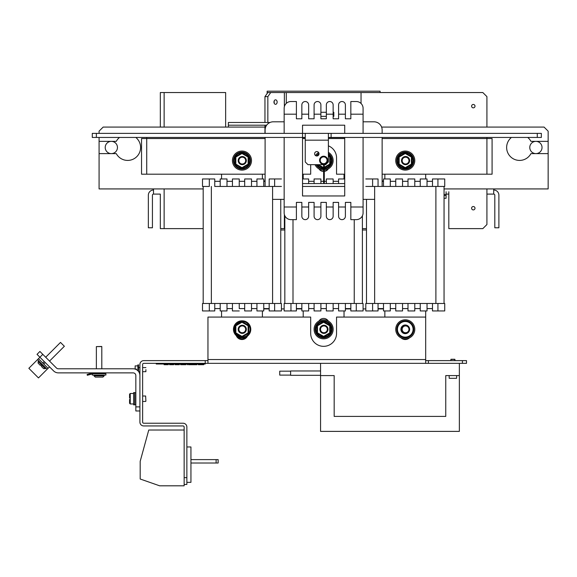 <?xml version="1.0" encoding="UTF-8"?>
<svg xmlns="http://www.w3.org/2000/svg" width="577" height="577" viewBox="0 0 577 577"><rect width="100%" height="100%" fill="white"/><g stroke="black" fill="none" stroke-linecap="round" stroke-linejoin="round"><path stroke-width="0.87" d="M383.496 180.998L382.133 180.998M265.103 180.998L263.747 180.998M383.496 308.911L378.05 308.911L383.496 308.911M365.804 308.911L363.084 308.911L365.804 308.911M350.838 308.911L345.392 308.911L350.838 308.911M301.843 308.911L296.405 308.911L301.843 308.911M284.158 308.911L281.432 308.911L284.158 308.911M269.185 308.911L263.747 308.911L269.185 308.911M209.314 310.953L214.752 310.953L214.752 303.466L214.752 310.953L202.505 310.953L209.314 310.953L209.314 303.466L281.432 303.466L281.432 310.953L274.63 310.953L281.432 310.953L281.432 303.466L274.63 303.466L274.63 310.953L269.185 310.953L269.185 303.466L274.63 303.466L274.63 310.953L269.185 310.953L269.185 303.466L209.314 303.466L209.314 310.953M202.505 303.466L202.505 310.953L202.505 303.466L209.314 303.466L202.505 303.466M239.246 308.587L244.691 308.587L239.246 308.587L239.246 303.466L232.444 303.466L239.246 303.466L239.246 308.587M232.444 308.587L226.999 308.587L226.999 303.466L220.198 303.466L226.999 303.466L226.999 310.953L226.999 303.466L226.999 308.587L232.444 308.587L232.444 303.466L232.444 310.953L239.246 310.953L232.444 310.953L232.444 303.466L232.444 308.587M220.198 308.587L214.752 308.587L220.198 308.587L220.198 303.466L220.198 310.953L220.198 303.466L220.198 310.953L226.999 310.953L220.198 310.953L220.198 308.587M263.747 308.587L269.185 308.587L263.747 308.587M251.5 308.587L256.938 308.587L251.5 308.587M244.691 303.466L251.5 303.466L251.5 310.953L251.5 303.466L244.691 303.466L244.691 310.953L251.5 310.953L244.691 310.953L244.691 303.466M256.938 303.466L263.747 303.466L263.747 310.953L263.747 303.466L256.938 303.466L256.938 310.953L263.747 310.953L256.938 310.953L256.938 303.466M202.505 178.957L202.505 186.443L209.314 186.443L202.505 186.443L202.505 178.957L214.752 178.957L214.752 186.443L269.185 186.443L269.185 178.957L281.432 178.957L274.63 178.957L274.63 186.443L269.185 186.443L269.185 178.957L274.63 178.957L274.63 186.443L214.752 186.443L214.752 178.957L209.314 178.957L209.314 186.443L209.314 178.957L202.505 178.957M256.938 186.443L256.938 178.957L263.747 178.957L263.747 186.443L256.938 186.443L256.938 178.957L263.747 178.957L263.747 186.443L256.938 186.443M281.432 186.443L274.63 186.443L281.432 186.443M214.752 181.322L220.198 181.322L220.198 186.443L220.198 178.957L226.999 178.957L226.999 186.443L220.198 186.443L220.198 181.322L214.752 181.322M226.999 181.322L232.444 181.322L232.444 186.443L232.444 178.957L239.246 178.957L239.246 186.443L232.444 186.443L232.444 181.322L226.999 181.322L226.999 186.443L220.198 186.443L220.198 178.957L226.999 178.957L226.999 186.443L226.999 181.322M244.691 181.322L239.246 181.322L239.246 186.443L232.444 186.443L232.444 178.957L239.246 178.957L239.246 186.443L239.246 181.322L244.691 181.322M256.938 181.322L251.5 181.322L256.938 181.322M265.103 181.322L263.747 181.322L265.103 181.322M251.5 186.443L244.691 186.443L244.691 178.957L251.5 178.957L251.5 186.443L244.691 186.443L244.691 178.957L251.5 178.957L251.5 186.443M290.959 310.953L296.405 310.953L296.405 303.466L296.405 310.953L284.158 310.953L290.959 310.953L290.959 303.466L363.084 303.466L363.084 310.953L356.276 310.953L363.084 310.953L363.084 303.466L356.276 303.466L356.276 310.953L350.838 310.953L350.838 303.466L356.276 303.466L356.276 310.953L350.838 310.953L350.838 303.466L290.959 303.466L290.959 310.953M284.158 303.466L284.158 310.953L284.158 303.466L290.959 303.466L284.158 303.466M320.899 308.587L326.337 308.587L320.899 308.587M314.09 308.587L308.652 308.587L314.09 308.587M301.843 308.587L296.405 308.587L301.843 308.587M345.392 308.587L350.838 308.587L345.392 308.587M333.145 308.587L338.591 308.587L333.145 308.587M301.843 303.466L308.652 303.466L308.652 310.953L308.652 303.466L301.843 303.466L301.843 310.953L308.652 310.953L301.843 310.953L301.843 303.466M314.09 303.466L320.899 303.466L320.899 310.953L320.899 303.466L314.09 303.466L314.09 310.953L320.899 310.953L314.09 310.953L314.09 303.466M326.337 303.466L333.145 303.466L333.145 310.953L333.145 303.466L326.337 303.466L326.337 310.953L333.145 310.953L326.337 310.953L326.337 303.466M338.591 303.466L345.392 303.466L345.392 310.953L345.392 303.466L338.591 303.466L338.591 310.953L345.392 310.953L338.591 310.953L338.591 303.466M338.591 183.58L338.591 178.957L344.714 178.957L338.591 178.957L338.591 183.58M308.652 181.322L314.09 181.322L308.652 181.322M326.337 181.322L324.296 181.322L326.337 181.322M323.618 181.322L320.899 181.322L323.618 181.322M338.591 181.322L333.145 181.322L338.591 181.322M344.714 186.443L302.528 186.443L344.714 186.443M333.145 186.443L326.337 186.443L333.145 186.443M320.899 186.443L314.09 186.443L320.899 186.443M302.528 178.957L308.652 178.957L308.652 183.58L308.652 178.957L302.528 178.957M333.145 183.58L333.145 178.957L326.337 178.957L333.145 178.957L333.145 183.58M326.337 183.58L326.337 178.957L326.337 183.58M320.899 183.58L320.899 178.957L314.09 178.957L320.899 178.957L320.899 183.58M314.09 183.58L314.09 178.957L314.09 183.58M372.605 310.953L378.05 310.953L378.05 303.466L378.05 310.953L365.804 310.953L372.605 310.953L372.605 303.466L444.73 303.466L444.73 310.953L437.929 310.953L444.73 310.953L444.73 303.466L437.929 303.466L437.929 310.953L432.483 310.953L432.483 303.466L437.929 303.466L437.929 310.953L432.483 310.953L432.483 303.466L372.605 303.466L372.605 310.953M365.804 303.466L365.804 310.953L365.804 303.466L372.605 303.466L365.804 303.466M402.544 308.587L407.989 308.587L402.544 308.587M395.743 308.587L390.297 308.587L395.743 308.587M383.496 308.587L378.05 308.587L383.496 308.587M427.038 308.587L432.483 308.587L427.038 308.587M414.791 308.587L420.236 308.587L414.791 308.587M383.496 303.466L390.297 303.466L390.297 310.953L390.297 303.466L383.496 303.466L383.496 310.953L390.297 310.953L383.496 310.953L383.496 303.466M395.743 303.466L402.544 303.466L402.544 310.953L402.544 303.466L395.743 303.466L395.743 310.953L402.544 310.953L395.743 310.953L395.743 303.466M407.989 303.466L414.791 303.466L414.791 310.953L414.791 303.466L407.989 303.466L407.989 310.953L414.791 310.953L407.989 310.953L407.989 303.466M420.236 303.466L427.038 303.466L427.038 310.953L427.038 303.466L420.236 303.466L420.236 310.953L427.038 310.953L420.236 310.953L420.236 303.466M420.236 186.443L420.236 178.957L427.038 178.957L427.038 186.443L420.236 186.443L420.236 178.957L427.038 178.957L427.038 186.443L420.236 186.443M372.605 178.957L378.05 178.957L378.05 186.443L365.804 186.443L432.483 186.443L432.483 178.957L444.73 178.957L444.73 186.443L432.483 186.443L432.483 178.957L444.73 178.957L444.73 186.443L378.05 186.443L378.05 178.957L372.605 178.957L372.605 186.443L372.605 178.957L365.804 178.957L372.605 178.957M382.133 181.322L383.496 181.322L382.133 181.322M390.297 181.322L395.743 181.322L390.297 181.322M407.989 181.322L402.544 181.322L407.989 181.322M420.236 181.322L414.791 181.322L420.236 181.322M432.483 181.322L427.038 181.322L432.483 181.322M414.791 186.443L407.989 186.443L407.989 178.957L414.791 178.957L414.791 186.443L407.989 186.443L407.989 178.957L414.791 178.957L414.791 186.443M402.544 186.443L395.743 186.443L395.743 178.957L402.544 178.957L402.544 186.443L395.743 186.443L395.743 178.957L402.544 178.957L402.544 186.443M390.297 186.443L383.496 186.443L383.496 178.957L390.297 178.957L390.297 186.443L383.496 186.443L383.496 178.957L390.297 178.957L390.297 186.443M280.754 303.466L280.754 199.368L280.754 303.466M203.191 303.466L203.191 186.443L203.191 303.466M362.399 303.466L362.399 215.805L362.399 303.466M284.836 303.466L284.836 215.805L284.836 303.466M444.052 303.466L444.052 186.443L444.052 303.466M366.482 303.466L366.482 199.368L366.482 303.466M221.561 174.196L221.561 178.957L221.561 174.196M221.561 310.953L221.561 317.076L221.561 310.953M262.384 317.076L262.384 310.953L262.384 317.076M262.384 178.957L262.384 174.196L262.384 178.957M246.141 336.91A5.445 5.445 0 0 1 237.558 336.593A5.445 5.445 0 0 0 246.141 336.91M319.009 168.917A5.445 5.445 0 0 0 323.618 171.47A5.445 5.445 0 0 1 319.009 168.917M324.296 171.427A5.445 5.445 0 0 0 328.234 168.917A5.445 5.445 0 0 1 324.296 171.427M303.206 174.196L303.206 178.957L303.206 174.196M303.206 310.953L303.206 317.076L303.206 310.953M344.029 317.076L344.029 310.953L344.029 317.076M344.029 178.957L344.029 174.196L344.029 178.957M319.009 320.992A5.445 5.445 0 0 1 328.234 320.992A5.445 5.445 0 0 0 319.009 320.992M384.852 174.196L384.852 178.957L384.852 174.196M384.852 310.953L384.852 317.076L384.852 310.953M462.422 363.344L462.422 360.625L466.504 360.625L466.504 363.344L207.958 363.344L207.958 317.076L310.693 317.076L310.693 333.405A12.925 12.925 0 0 0 323.618 346.337A12.925 12.925 0 0 0 336.55 333.405L336.55 317.076L425.682 317.076L425.682 310.953L425.682 363.344M425.682 178.957L425.682 174.196L425.682 178.957M331.104 133.366L331.104 137.449L541.349 137.449L541.349 133.366L328.385 133.366L328.385 140.175L305.247 140.175L305.247 161.949L307.967 164.669L325.659 164.669L328.385 161.949L328.385 140.175M96.366 133.366L92.284 133.366L92.284 137.449L302.528 137.449L302.528 133.366L96.366 133.366L96.366 137.449M305.247 140.175L305.247 133.366L302.528 133.366L302.528 125.202L344.714 125.202L344.714 133.366M305.247 133.366L328.385 133.366M537.266 137.449L537.266 133.366M331.104 137.449L328.385 137.449M305.247 137.449L302.528 137.449L302.528 195.964L344.714 195.964L344.714 137.449M319.023 153.778A2.207 2.207 0 0 0 315.713 151.874A2.207 2.207 0 0 0 315.713 155.689A2.207 2.207 0 0 0 319.023 153.778M310.693 164.669L310.693 174.196L302.528 174.196M265.103 174.196L141.545 174.196L141.545 138.538L265.103 138.538M328.385 145.844A12.925 12.925 0 0 1 336.55 157.867L336.55 174.196L344.714 174.196M486.916 137.449L486.916 138.538L492.087 138.538L492.087 174.196L382.133 174.196M141.545 151.535L141.545 156.028M146.717 137.449L146.717 174.196M207.958 363.344L143.723 363.344A1.089 1.089 0 0 0 142.634 364.433L142.634 422.133A1.089 1.089 0 0 0 143.723 423.222L183.053 423.222A3.808 3.808 0 0 1 186.861 427.03L186.861 484.456L184.142 484.456L184.142 477.648L186.861 477.648M207.958 360.625L143.723 360.625A3.808 3.808 0 0 0 139.915 364.433L139.915 422.133A3.808 3.808 0 0 0 143.723 425.941L183.053 425.941A1.089 1.089 0 0 1 184.142 427.03L184.142 477.648M205.232 360.625L205.232 364.022L156.244 364.022L156.244 363.344M425.682 360.625L428.401 360.625L428.401 363.344M462.422 360.625L428.401 360.625M247.497 336.038A6.123 6.123 0 0 1 236.267 335.634M409.439 337.884A6.123 6.123 0 0 1 401.094 337.884M320.56 375.591L320.56 431.387L459.364 431.387L459.364 375.591L445.754 375.591L445.754 416.414L334.17 416.414L334.17 375.591L320.56 375.591L320.56 363.344M459.364 375.591L459.364 363.344M104.531 372.872L104.531 373.687L93.373 373.687L93.373 372.872A1.904 1.904 0 0 0 92.883 372.937L87.105 374.48L87.315 375.274L93.092 373.723A1.089 1.089 0 0 1 93.373 373.687M87.105 374.48L92.883 372.937M449.194 377.091L449.194 378.31L456.602 378.31L456.602 377.091M450.853 359.399L454.936 359.399L454.936 360.625L454.799 359.262L450.99 359.262L450.853 360.625M279.391 363.344L245.376 363.344M139.915 410.968L135.833 410.968L135.833 375.591A2.719 2.719 0 0 0 133.107 372.872L58.364 372.872A6.801 6.801 0 0 1 53.553 370.874L39.914 357.242L28.85 368.306L38.471 377.928L28.85 368.306M49.535 366.864L48.093 368.306L38.471 358.685L37.512 359.644L47.134 369.266L38.471 377.928M44.249 361.57L42.799 363.012L43.765 363.979L45.208 362.529M184.142 430.024L148.758 430.024L140.189 461.319L140.189 479.011L159.649 485.812L184.142 485.812L184.142 484.456M216.115 459.617L218.156 459.617L218.156 463.021L216.115 463.021L216.115 459.617L190.944 459.617M216.115 463.021L190.944 463.021M186.861 446.966L190.944 446.966L190.944 482.343L186.861 482.343M137.874 370.73L137.874 364.873L138.552 364.873L138.552 371.509M137.874 365.89L135.148 365.89L135.148 369.085L136.374 369.085L136.374 369.619M145.902 369.633L145.902 371.675L145.902 369.633M165.145 364.707L164.589 364.707L164.589 364.022M164.589 364.707L164.82 364.022M199.281 364.707L198.726 364.707L198.726 364.022M198.726 364.707L198.964 364.022M198.964 364.707L201.885 364.707M202.404 364.022L202.404 364.707L203.71 364.707L203.71 364.022M198.228 364.707L198.228 364.022L198.243 364.707M192.776 364.707L192.776 364.022L192.776 364.707L196.916 364.707L196.916 364.022M188.506 364.707L192.675 364.707L192.696 364.022L192.704 364.707L192.704 364.022M187.229 364.707L187.229 364.022M187.525 364.707L187.525 364.022M189.35 364.707L189.35 364.022M191.355 364.707L191.355 364.022M182.022 364.707L181.733 364.022L181.719 364.707L185.873 364.707L185.873 364.022M185.873 364.707L185.888 364.022M182.195 364.707L181.113 364.707L181.113 364.022M180.615 364.707L180.615 364.022M175.055 364.022L175.055 364.707L175.156 364.022L175.141 364.707L179.296 364.707L179.296 364.022L179.324 364.707L179.324 364.022M175.083 364.707L175.083 364.022L175.069 364.707M173.735 364.707L173.735 364.022L173.749 364.707L169.602 364.707L169.602 364.022M169.573 364.022L169.602 364.707M164.82 364.707L167.748 364.707M320.56 375.317L290.62 375.317L290.62 370.968L320.56 370.968M290.62 371.177L279.737 371.177L279.737 375.108L290.62 375.108M323.56 337.148A7.826 7.826 0 0 1 316.874 333.29M316.816 333.189A7.826 7.826 0 0 1 316.816 325.457M316.867 325.37A7.826 7.826 0 0 1 323.553 321.497M323.668 321.497A7.826 7.826 0 0 1 330.361 325.356M330.426 325.464A7.826 7.826 0 0 1 330.426 333.189M330.361 333.29A7.826 7.826 0 0 1 323.683 337.148M323.618 337.826A8.504 8.504 0 0 1 316.254 325.075A8.504 8.504 0 0 1 330.982 325.075A8.504 8.504 0 0 1 323.618 337.826M328.385 154.376A7.826 7.826 0 0 1 330.361 156.619M330.419 156.72A7.826 7.826 0 0 1 330.419 164.452M330.376 164.539A7.826 7.826 0 0 1 324.296 168.383M323.567 168.412A7.826 7.826 0 0 1 316.946 164.669M317.336 155.927A7.826 7.826 0 0 1 318.958 154.297M328.385 153.54A8.504 8.504 0 0 1 324.296 169.061M323.618 169.09A8.504 8.504 0 0 1 316.16 164.669M316.477 155.963A8.504 8.504 0 0 1 318.994 153.446M409.223 331.148A4.356 4.356 0 0 1 400.914 329.323A4.356 4.356 0 0 1 409.338 327.786M405.263 337.148A7.826 7.826 0 0 1 398.491 325.414A7.826 7.826 0 0 1 412.043 325.414A7.826 7.826 0 0 1 405.263 337.148M405.263 337.826A8.504 8.504 0 0 1 397.899 325.075A8.504 8.504 0 0 1 412.634 325.075A8.504 8.504 0 0 1 405.263 337.826M242.023 152.761A7.826 7.826 0 0 1 248.716 156.619M248.774 156.72A7.826 7.826 0 0 1 248.774 164.445M248.716 164.553A7.826 7.826 0 0 1 242.03 168.412M241.907 168.412A7.826 7.826 0 0 1 235.228 164.553M235.171 164.452A7.826 7.826 0 0 1 235.171 156.72M235.214 156.634A7.826 7.826 0 0 1 241.907 152.761M241.972 152.083A8.504 8.504 0 0 1 249.336 164.834A8.504 8.504 0 0 1 234.608 164.834A8.504 8.504 0 0 1 241.972 152.083M405.321 152.761A7.826 7.826 0 0 1 412.014 156.619M412.072 156.72A7.826 7.826 0 0 1 412.072 164.445M412.014 164.553A7.826 7.826 0 0 1 405.328 168.412M405.205 168.412A7.826 7.826 0 0 1 398.519 164.553M398.462 164.452A7.826 7.826 0 0 1 398.462 156.72M398.512 156.634A7.826 7.826 0 0 1 405.205 152.761M405.263 152.083A8.504 8.504 0 0 1 412.634 164.834A8.504 8.504 0 0 1 397.899 164.834A8.504 8.504 0 0 1 405.263 152.083M241.813 337.826A8.504 8.504 0 0 1 233.469 329.243A8.504 8.504 0 0 1 242.427 320.834M235.164 332.619A7.826 7.826 0 0 1 235.164 326.048M235.697 325.089A7.826 7.826 0 0 1 241.871 321.519M242.052 321.512A7.826 7.826 0 0 1 250.093 329.352A7.826 7.826 0 0 1 242.023 337.156M241.929 337.148A7.826 7.826 0 0 1 235.676 333.549M233.764 329.337A8.504 8.504 0 0 1 246.523 321.966A8.504 8.504 0 0 1 246.523 336.701A8.504 8.504 0 0 1 233.764 329.337M251.5 160.586A9.528 9.528 0 0 0 237.205 152.335A9.528 9.528 0 0 0 237.205 168.837A9.528 9.528 0 0 0 251.5 160.586M395.743 329.323A9.528 9.528 0 0 0 410.031 337.574A9.528 9.528 0 0 0 410.031 321.072A9.528 9.528 0 0 0 395.743 329.323M407.449 325.716A4.219 4.219 0 0 0 401.051 329.323A4.219 4.219 0 0 0 407.182 333.08M314.09 329.323A9.528 9.528 0 0 0 328.385 337.574A9.528 9.528 0 0 0 328.385 321.072A9.528 9.528 0 0 0 314.09 329.323M324.296 170.085A9.528 9.528 0 0 0 328.385 152.335M318.605 152.487A9.528 9.528 0 0 0 315.518 155.566M315.013 164.669A9.528 9.528 0 0 0 323.618 170.114M414.791 160.586A9.528 9.528 0 0 0 400.503 152.335A9.528 9.528 0 0 0 400.503 168.837A9.528 9.528 0 0 0 414.791 160.586M408.963 329.337A3.404 3.404 0 0 1 403.864 332.28A3.404 3.404 0 0 1 403.864 326.387A3.404 3.404 0 0 1 408.963 329.337M409.648 329.337A4.082 4.082 0 0 1 403.525 332.871A4.082 4.082 0 0 1 403.525 325.796A4.082 4.082 0 0 1 409.648 329.337M245.672 160.594A3.404 3.404 0 0 1 240.566 163.543A3.404 3.404 0 0 1 240.566 157.651A3.404 3.404 0 0 1 245.672 160.594M246.35 160.594A4.082 4.082 0 0 1 240.227 164.135A4.082 4.082 0 0 1 240.227 157.059A4.082 4.082 0 0 1 246.35 160.594M408.963 160.594A3.404 3.404 0 0 1 403.864 163.543A3.404 3.404 0 0 1 403.864 157.651A3.404 3.404 0 0 1 408.963 160.594M409.648 160.594A4.082 4.082 0 0 1 403.525 164.135A4.082 4.082 0 0 1 403.525 157.059A4.082 4.082 0 0 1 409.648 160.594M324.209 164.669A4.082 4.082 0 0 1 323.618 164.669L323.618 183.58M327.318 329.337A3.404 3.404 0 0 1 322.211 332.28A3.404 3.404 0 0 1 322.211 326.387A3.404 3.404 0 0 1 327.318 329.337M327.996 329.337A4.082 4.082 0 0 1 321.872 332.871A4.082 4.082 0 0 1 321.872 325.796A4.082 4.082 0 0 1 327.996 329.337M245.672 329.337A3.404 3.404 0 0 1 240.566 332.28A3.404 3.404 0 0 1 240.566 326.387A3.404 3.404 0 0 1 245.672 329.337M246.35 329.337A4.082 4.082 0 0 1 240.227 332.871A4.082 4.082 0 0 1 240.227 325.796A4.082 4.082 0 0 1 246.35 329.337M323.618 337.184L330.426 333.254L330.426 325.392L323.61 321.468L316.816 325.399L316.816 333.254L323.618 337.184L323.618 336.398L329.741 332.864L329.741 325.789L323.61 322.255L317.494 325.796L317.494 332.864L323.618 336.398M316.816 333.254L317.494 332.864M316.816 325.399L317.494 325.796M330.426 333.254L329.741 332.864M330.426 325.392L329.741 325.789M323.61 321.468L323.61 322.255M241.972 321.461L235.164 325.392L235.164 333.254L241.979 337.184L248.774 333.246L248.774 325.392L241.972 321.461L241.972 322.247L235.849 325.789L235.849 332.864L241.979 336.398L248.096 332.857L248.096 325.789L241.972 322.247M248.774 325.392L248.096 325.789M248.774 333.246L248.096 332.857M235.164 325.392L235.849 325.789M235.164 333.254L235.849 332.864M241.979 337.184L241.979 336.398M324.296 168.051L330.419 164.51L330.419 156.655L328.385 155.473M330.419 156.655L329.741 157.045L328.385 156.259M330.419 164.51L329.741 164.113L329.741 157.045M317.076 164.669L323.618 168.441M405.27 168.448L412.072 164.517L412.072 156.655L405.263 152.725L398.462 156.663L398.462 164.517L405.27 168.448L405.27 167.662L411.394 164.12L411.394 157.045L405.263 153.511L399.147 157.052L399.147 164.12L405.27 167.662M398.462 164.517L399.147 164.12M398.462 156.663L399.147 157.052M412.072 164.517L411.394 164.12M412.072 156.655L411.394 157.045M405.263 152.725L405.263 153.511M241.972 168.448L248.774 164.517L248.774 156.655L241.965 152.725L235.171 156.663L235.171 164.517L241.972 168.448L241.972 167.662L248.096 164.12L248.096 157.045L241.965 153.511L235.849 157.052L235.849 164.12L241.972 167.662M235.171 164.517L235.849 164.12M235.171 156.663L235.849 157.052M248.774 164.517L248.096 164.12M248.774 156.655L248.096 157.045M241.965 152.725L241.965 153.511M139.778 374.235L139.778 371.675M39.914 357.242L37.029 354.35L39.914 351.465L42.799 354.35L39.914 357.242M135.833 406.886L139.915 406.886L139.915 375.591A6.801 6.801 0 0 0 133.107 368.79L58.364 368.79A2.719 2.719 0 0 1 56.438 367.989L42.799 354.35M38.132 363.157L40.397 365.421L41.025 364.794L41.984 365.753L41.356 366.381L43.621 368.645L45.352 368.645L38.132 361.426L38.132 363.157M41.017 364.801L41.977 365.76L41.017 364.801M45.691 357.242L60.506 342.421L64.357 346.272L49.535 361.087M60.506 342.421L64.357 346.272M102.908 377.091L103.795 376.211L102.908 377.091L95.27 377.091L94.376 376.204L95.27 377.091M104.192 375.865L104.192 375.05L103.795 376.262L104.192 375.865L93.986 375.865L94.376 376.247L93.986 375.05L93.986 375.865M104.531 373.687L105.894 373.687L105.894 375.05L92.284 375.05L92.284 373.939L92.284 375.05M101.675 346.467L96.366 346.604L96.366 368.79L96.366 346.604L101.812 346.604L101.812 368.79L101.812 346.604M105.894 373.687L105.894 375.05M134.744 398.721L134.744 404.845L133.655 404.845L133.655 392.598L134.744 392.598L134.744 398.721M133.655 403.965L130.251 403.965L129.573 403.28L129.573 399.407L130.251 399.407L130.251 398.043L129.573 398.043L129.573 394.163L130.251 393.485L129.573 394.163M145.902 401.174L145.628 396.002L145.902 401.174M284.158 114.181L284.158 108.332A6.801 6.801 0 0 1 290.959 101.523L296.405 101.523L296.405 114.181L284.158 114.181L284.158 133.366M326.337 206.992L333.145 206.992L333.145 216.245A3.404 3.404 0 0 1 329.741 219.642A3.404 3.404 0 0 1 326.337 216.245L326.337 202.39L320.899 202.39L320.899 206.992L314.09 206.992L314.09 202.39L308.652 202.39L308.652 206.992L301.843 206.992L301.843 202.39L296.405 202.39L296.405 219.642L290.959 219.642A6.801 6.801 0 0 1 284.158 212.841L284.158 137.449M296.405 114.181L296.405 118.783L301.843 118.783L301.843 114.181L308.652 114.181L308.652 118.783L314.09 118.783L314.09 114.181L320.899 114.181L320.899 118.783L326.337 118.783L326.337 104.927A3.404 3.404 0 0 1 329.741 101.523A3.404 3.404 0 0 1 333.145 104.927L333.145 118.783L338.591 118.783L338.591 104.927A3.404 3.404 0 0 1 341.988 101.523A3.404 3.404 0 0 1 345.392 104.927L345.392 118.783L350.838 118.783L350.838 101.523L356.276 101.523A6.801 6.801 0 0 1 363.084 108.332L363.084 114.181L350.838 114.181M333.145 206.992L333.145 202.39L338.591 202.39L338.591 216.245A3.404 3.404 0 0 0 341.988 219.642A3.404 3.404 0 0 0 345.392 216.245L345.392 202.39L350.838 202.39L350.838 206.992L363.084 206.992L363.084 137.449M363.084 133.366L363.084 114.181M296.405 206.992L284.158 206.992M363.084 206.992L363.084 212.841A6.801 6.801 0 0 1 356.276 219.642L350.838 219.642L350.838 206.992M314.09 206.992L314.09 216.245A3.404 3.404 0 0 0 317.494 219.642A3.404 3.404 0 0 0 320.899 216.245L320.899 206.992M301.843 206.992L301.843 216.245A3.404 3.404 0 0 0 305.247 219.642A3.404 3.404 0 0 0 308.652 216.245L308.652 206.992M301.843 114.181L301.843 104.927A3.404 3.404 0 0 1 305.247 101.523A3.404 3.404 0 0 1 308.652 104.927L308.652 114.181M314.09 114.181L314.09 104.927A3.404 3.404 0 0 1 317.494 101.523A3.404 3.404 0 0 1 320.899 104.927L320.899 114.181M345.392 114.181L338.591 114.181M333.145 114.181L326.337 114.181M338.591 206.992L345.392 206.992M265.103 186.443L265.103 137.449M265.103 133.366L265.103 129.969A8.165 8.165 0 0 1 273.267 121.805L284.158 121.805M302.528 137.586L305.247 137.586M328.385 137.586L344.714 137.586M344.714 183.58L302.528 183.58M373.968 199.368L363.084 199.368M284.158 199.368L273.267 199.368M363.084 121.805L373.968 121.805A8.165 8.165 0 0 1 382.133 129.969L382.133 133.366M382.133 137.449L382.133 186.443M135.811 137.449A12.925 12.925 0 0 1 135.905 157.449A12.925 12.925 0 0 1 116.28 153.612L111.332 153.612A6.123 6.123 0 0 1 105.209 147.488A6.123 6.123 0 0 1 111.332 141.365L116.28 141.365A12.925 12.925 0 0 1 119.518 137.449M103.168 127.077L264.958 127.077L103.168 127.077L99.085 131.159L103.168 127.077M99.085 188.924L99.085 137.449L99.085 141.365L111.332 141.365A6.123 6.123 0 0 1 117.456 147.488A6.123 6.123 0 0 1 111.332 153.612L99.085 153.612L99.085 188.924L203.191 188.924L153.518 188.924L153.518 194.096A1.089 1.089 0 0 0 152.429 195.185L152.429 227.778L148.347 227.778L152.429 227.778L152.429 195.185A1.089 1.089 0 0 1 153.518 194.096L153.518 188.924L99.085 188.924M99.085 133.366L99.085 131.159L99.085 133.366M511.424 137.449A12.925 12.925 0 0 0 511.33 157.449A12.925 12.925 0 0 0 530.955 153.612L535.903 153.612A6.123 6.123 0 0 0 542.027 147.488A6.123 6.123 0 0 0 535.903 141.365L548.15 141.365L548.15 131.159L544.068 127.077L381.606 127.077L544.068 127.077L548.15 131.159L548.15 188.924L444.052 188.924L493.717 188.924L493.717 194.096L486.916 194.096L493.717 194.096A1.089 1.089 0 0 1 494.806 195.185L494.806 227.778L498.889 227.778L498.889 195.185L498.889 227.778L494.806 227.778L494.806 195.185A1.089 1.089 0 0 0 493.717 194.096L493.717 188.924L548.15 188.924L548.15 153.612L535.903 153.612A6.123 6.123 0 0 1 529.78 147.488A6.123 6.123 0 0 1 535.903 141.365L530.955 141.365A12.925 12.925 0 0 0 527.724 137.449M498.889 195.185A5.171 5.171 0 0 0 493.717 190.013A5.171 5.171 0 0 1 498.889 195.185M448.812 194.096L446.086 194.096L448.812 194.096M160.327 194.096L153.518 194.096L160.327 194.096L160.327 228.622L203.191 228.622M148.347 195.185L148.347 227.778L148.347 195.185A5.171 5.171 0 0 1 153.518 190.013A5.171 5.171 0 0 0 148.347 195.185M228.362 127.077L228.362 125.202L266.639 125.202M270.007 122.483L228.362 122.483L228.362 125.202M286.293 103.377L286.293 92.544L482.834 92.544L486.916 96.626L486.916 127.077M160.327 127.077L160.327 92.544L225.643 92.544L225.643 127.077M486.916 188.924L486.916 224.54L482.834 228.622L448.812 228.622L448.812 191.744M446.086 191.744L446.086 198.279L444.052 198.279M473.306 104.451A1.702 1.702 0 0 1 474.777 107.005A1.702 1.702 0 0 1 471.835 107.005A1.702 1.702 0 0 1 473.306 104.451M473.306 206.516A1.702 1.702 0 0 1 474.777 209.062A1.702 1.702 0 0 1 471.835 209.062A1.702 1.702 0 0 1 473.306 206.516M444.052 195.56L446.086 195.56M267.144 93.539L267.144 91.188L380.092 91.188L380.092 92.544M366.482 228.622L362.399 228.622L366.482 228.622M366.482 229.985L362.399 229.985M284.836 229.985L280.754 229.985M324.296 164.669L324.296 183.58M323.632 156.886A3.404 3.404 0 0 1 326.575 161.993A3.404 3.404 0 0 1 320.682 161.993A3.404 3.404 0 0 1 323.632 156.886M323.632 156.208A4.082 4.082 0 0 1 327.166 162.332A4.082 4.082 0 0 1 320.091 162.332A4.082 4.082 0 0 1 323.632 156.208M264.958 122.483L264.958 96.626L267.843 92.544L284.367 92.544L284.367 106.637M286.293 92.544L284.367 92.544M361.043 103.471L361.043 92.544L367.845 92.544M264.958 133.366L264.958 125.202M274.104 101.134A2.243 1.587 -90 0 1 274.248 102.071A2.243 1.587 -90 0 1 274.104 103.009M270.736 92.544L267.843 96.626L264.958 96.626M277.133 102.071A2.243 1.587 -90 0 1 275.546 104.314A2.243 1.587 -90 0 1 273.96 102.071A2.243 1.587 -90 0 1 275.546 99.828A2.243 1.587 -90 0 1 277.133 102.071M267.843 122.483L267.843 96.626M284.836 228.622L280.754 228.622M333.145 116.359L333.823 116.359L333.823 112.277L333.145 112.277M326.337 112.277L320.899 112.277M320.899 116.359L326.337 116.359M437.929 178.957L437.929 186.443L437.929 178.957M211.355 303.466L211.355 186.443L211.355 303.466M272.589 303.466L272.589 186.443L272.589 303.466M293.001 303.466L293.001 219.642L293.001 303.466M354.235 303.466L354.235 219.642L354.235 303.466M374.646 303.466L374.646 186.443L374.646 303.466M435.887 303.466L435.887 186.443L435.887 303.466M382.133 138.538L486.916 138.538L486.916 174.196M302.528 138.538L305.247 138.538M328.385 138.538L344.714 138.538M207.958 359.536L425.682 359.536M318.439 164.669L323.618 167.655M324.296 167.265L329.741 164.113M130.251 403.965L130.251 399.407M130.251 398.043L130.251 393.485L133.655 393.485M164.135 92.544L164.135 127.077M164.135 188.924L164.135 228.622M446.086 194.471L444.052 194.471M284.367 214.529L284.367 228.622M449.158 375.591L449.158 377.091M456.638 375.591L456.638 377.091M138.675 371.675L139.915 371.675M142.634 371.675L145.902 371.675M138.552 367.592L139.915 367.592M142.634 367.592L145.902 367.592M164.106 364.022L164.106 364.707M192.747 364.707L192.747 364.022M196.923 364.707L196.923 364.022M187.193 364.707L187.193 364.022M191.369 364.707L191.369 364.022M175.134 364.707L175.134 364.022M168.268 364.022L168.268 364.707M48.093 368.306L47.134 369.266M38.709 360.849L38.132 361.426M45.929 368.068L45.352 368.645M134.744 404.715L135.833 404.715L134.744 404.715M134.744 392.735L135.833 392.735M142.634 401.448L145.628 401.448M142.634 396.002L145.628 396.002"/></g></svg>
